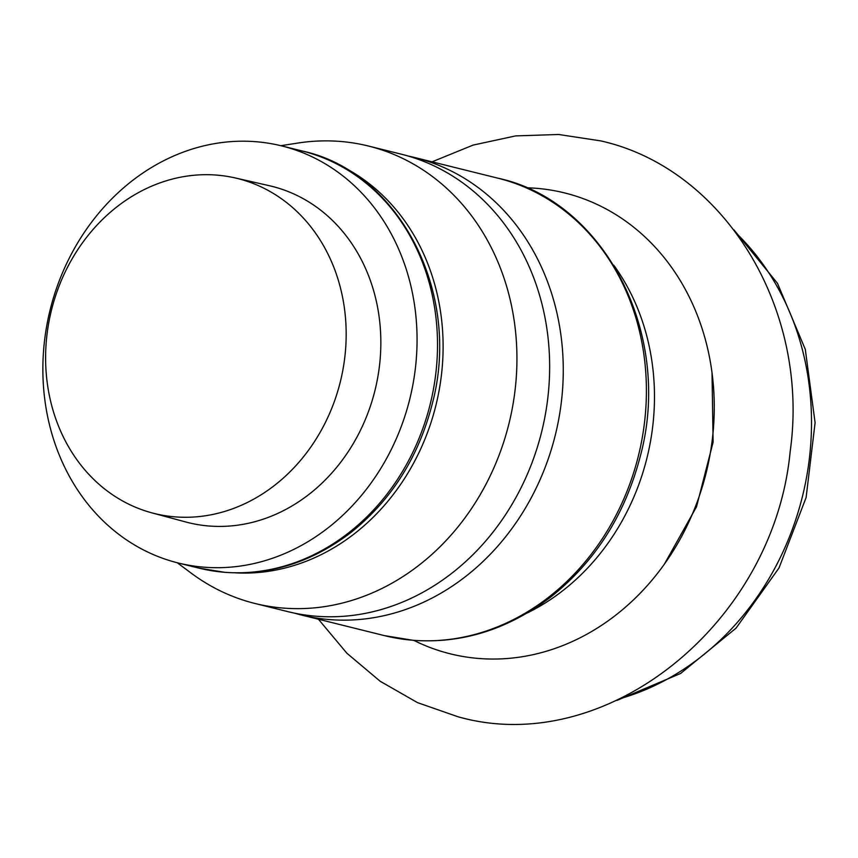 <?xml version="1.0" encoding="UTF-8"?>
<svg xmlns="http://www.w3.org/2000/svg" width="858" height="858" viewBox="0 0 858 858"><rect width="100%" height="100%" fill="white"/><g stroke="black" fill="none" stroke-linecap="round" stroke-linejoin="round"><path stroke-width="1.29" d="M527.37 612.923A221.45 190.937 -76.1 0 0 613.749 265.176M413.803 640.368A237.441 204.73 -76.1 0 0 478.635 658.461A237.441 204.73 -76.1 0 0 712.247 439.993A237.441 204.73 -76.1 0 0 536.357 188.31A237.441 204.73 -76.1 0 0 526.222 187.773M294.476 613.148A235.65 203.196 -76.1 0 0 301.255 614.971A235.65 203.196 -76.1 0 0 329.418 619.573A235.65 203.196 -76.1 0 0 558.762 419.079A235.65 203.196 -76.1 0 0 414.875 157.561A235.65 203.196 -76.1 0 0 408.022 156.006M177.274 562.751L191.173 573.123A235.65 203.196 -76.1 0 0 254.923 603.464L287.634 611.582A235.65 203.196 -76.1 0 0 315.787 616.194A235.65 203.196 -76.1 0 0 545.141 415.701A235.65 203.196 -76.1 0 0 401.244 154.172L368.532 146.053A235.65 203.196 -76.1 0 0 340.379 141.452A235.65 203.196 -76.1 0 0 297.994 143.039L280.856 145.699M254.923 603.464A235.65 203.196 -76.1 0 0 283.086 608.065A235.65 203.196 -76.1 0 0 512.43 407.571A235.65 203.196 -76.1 0 0 368.532 146.053M235.607 572.865A213.47 184.062 -76.1 0 0 435.853 405.598A213.47 184.062 -76.1 0 0 337.162 164.071M174.914 516.848A172.587 148.809 -76.1 0 0 343.136 368.575A172.587 148.809 -76.1 0 0 235.028 177.906A172.587 148.809 -76.1 0 0 216.87 175.118A172.587 148.809 -76.1 0 0 49.185 320.506A172.587 148.809 -76.1 0 0 151.834 512.848A172.587 148.809 -76.1 0 0 174.914 516.848M151.834 512.848L185.736 521.975A173.273 149.41 -76.1 0 0 208.902 525.997A173.273 149.41 -76.1 0 0 377.799 377.123A173.273 149.41 -76.1 0 0 269.262 185.693L235.028 177.906M203.839 567.17A214.865 185.264 -76.1 0 0 412.955 384.373A214.865 185.264 -76.1 0 0 281.756 145.924A214.865 185.264 -76.1 0 0 256.081 141.731A214.865 185.264 -76.1 0 0 46.975 324.528A214.865 185.264 -76.1 0 0 178.164 562.977A214.865 185.264 -76.1 0 0 203.839 567.17M621.664 698.208A268.039 231.124 -76.1 0 0 802.402 496.632A268.039 231.124 -76.1 0 0 736.979 233.912M412.548 640.229A235.65 203.196 -76.1 0 0 641.891 439.736A235.65 203.196 -76.1 0 0 498.005 178.207C604.118 200.836 673.959 334.084 640.004 457.335C624.645 515.444 594.83 562.054 550.579 597.147C507.904 629.44 462.087 643.822 413.116 640.315L384.395 635.617A235.65 203.196 -76.1 0 0 412.548 640.229M224.281 572.254A214.865 185.264 -76.1 0 0 433.397 389.446A214.865 185.264 -76.1 0 0 302.198 150.997C398.305 171.471 462.301 291.699 432.228 403.957C418.522 457.153 391.538 499.903 351.276 532.217C312.065 562.205 269.927 575.579 224.85 572.34L198.606 568.05A214.865 185.264 -76.1 0 0 224.281 572.254M498.005 178.207L414.875 157.561M733.965 229.88L777.498 283.354L805.297 349.356L815.1 422.704L806.112 497.554L779.032 567.91L736.046 628.142L680.598 673.476L617.106 700.364M384.395 635.617L301.255 614.971M281.756 145.924L302.198 150.997M178.164 562.977L198.606 568.05M432.046 161.83L473.09 145.099L515.658 135.896L558.612 134.481L600.815 140.905C724.71 168.651 810.274 309.588 790.164 451.565C773.819 623.884 605.426 758.88 457.797 716.698L417.503 702.627L380.191 681.273L346.879 653.228L318.436 619.24M712.011 372.587L713.116 442.106L696.524 506.767L664.467 563.985"/></g></svg>

